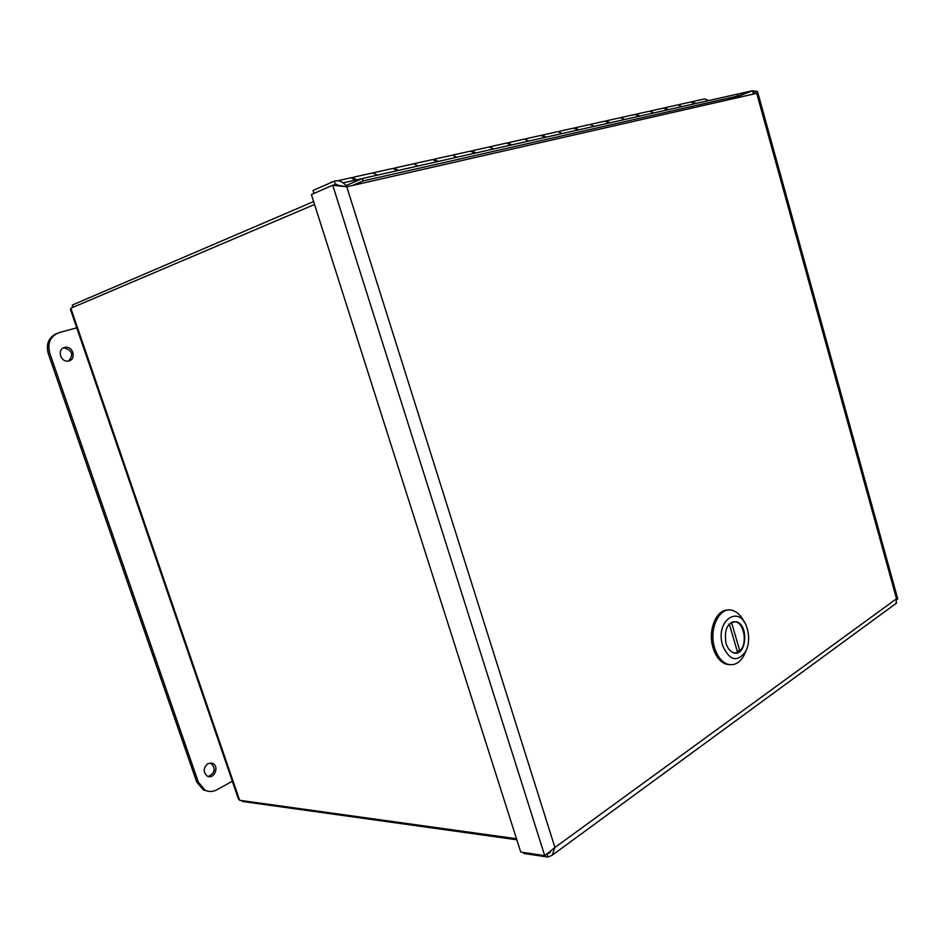 <?xml version="1.0" encoding="UTF-8"?>
<svg xmlns="http://www.w3.org/2000/svg" width="945" height="945" viewBox="0 0 945 945"><rect width="100%" height="100%" fill="white"/><g stroke="black" fill="none" stroke-linecap="round" stroke-linejoin="round"><path stroke-width="1.42" d="M896.852 599.449L897.738 598.917L896.51 598.764L896.049 603.442M523.624 852.496L523.932 853.489L547.935 857.08L552.27 855.142L554.916 847.5L544.71 855.627L520.73 852.059L311.389 194.54L332.723 185.232L346.768 186.779C343.318 181.83 339.184 179.952 334.365 181.133L313.031 190.5L313.964 193.418M547.096 854.41L547.935 857.08M550.486 852.142L548.537 853.536M756.732 93.319L346.768 186.779L554.916 847.5L896.51 598.764L756.732 93.319L757.477 91.464L752.527 90.755L730.509 99.296M754.783 93.768L754.89 92.303L752.527 90.755L753.437 94.075M343.082 186.189L335.239 184.665M728.441 99.508L752.492 90.732L343.094 182.857M336.857 184.263L335.451 184.57L334.365 181.133M339.054 185.834L335.428 184.618L332.723 185.232L544.71 855.627M64.461 347.476L65.477 347.287C73.875 346.118 76.427 360.742 67.875 361.073C60.267 362.041 57.019 349.154 64.461 347.476M68.701 360.955C73.745 354.623 72.186 350.252 64 347.854L63.232 347.973M207.959 763.584L212.72 763.395C219.712 766.383 214.078 779.861 207.357 776.152C202.974 772.1 203.175 767.907 207.959 763.584M208.172 776.471C215.023 773.234 215.992 768.817 211.054 763.217L210.239 762.91M232.34 781.231L216.984 789.748C212.873 791.922 208.857 792.04 204.935 790.126L198.332 782.129L49.707 353.017C47.226 342.846 50.428 336.018 59.311 332.545L76.758 327.832M56.983 333.396C48.715 337.152 45.797 343.885 48.254 353.572L196.678 781.928L203.269 789.902L208.065 791.237M372.85 172.9L377.291 175.156L372.85 172.9L353.347 177.247M355.438 180.082L350.997 177.766L337.849 180.696M413.65 163.804L418.068 165.989L413.65 163.804L395.187 167.915M397.325 170.655L392.907 168.423L373.913 172.663M452.407 155.157L456.813 157.26L452.407 155.157L434.924 159.055M437.098 161.701L432.692 159.551L414.713 163.556M489.286 146.936L493.668 148.967L489.286 146.936L472.701 150.633M474.922 153.196L470.527 151.117L453.482 154.921M524.416 139.092L528.775 141.065L524.416 139.092L508.67 142.612M510.914 145.093L506.532 143.085L490.36 146.688M557.916 131.627L562.251 133.54L557.916 131.627L542.95 134.97M545.218 137.368L540.859 135.43L525.503 138.856M589.904 124.492L594.216 126.346L589.904 124.492L575.659 127.669M577.938 130.008L573.615 128.13L559.003 131.39M620.475 117.676L624.751 119.472L620.475 117.676L606.903 120.7M609.194 122.968L604.906 121.149L590.979 124.256M649.723 111.156L653.964 112.904L649.723 111.156L636.776 114.05M639.08 116.247L634.816 114.475L621.55 117.44M677.719 104.907L681.936 106.608L677.719 104.907L665.363 107.671M667.69 109.809L663.449 108.096L650.798 110.919M726.705 100.17L737.62 96.047L363.14 180.908L352.497 185.468M695.083 103.643L690.878 101.977L678.793 104.671M328.718 183.613L331.577 182.35M737.62 96.047L737.1 94.193L362.396 178.51L363.14 180.908M345.917 185.61L362.396 178.51M352.178 177.542L356.726 179.786M394.053 168.186L398.554 170.372M433.814 159.315L438.267 161.441M471.614 150.881L476.02 152.936M507.607 142.849L511.966 144.857M541.898 135.194L546.222 137.143M574.631 127.882L578.895 129.796M605.899 120.913L610.116 122.767M635.796 114.239L639.954 116.046M664.406 107.86L668.528 109.62M691.811 101.741L695.886 103.466M708.75 100.572L704.568 98.93L692.756 101.564M242.251 800.663L242.534 801.478L516.82 839.774M70.71 310.196L70.828 308.235L314.555 204.474M516.49 838.735L239.64 800.297L238.14 798.135M313.634 201.557L72.328 305.034L72.73 307.432M73.096 307.279L72.328 305.034M241.991 800.616L242.534 801.478M728.311 610.08C716.369 608.934 707.486 630.457 713.073 647.892C715.802 656.515 720.114 661.937 725.973 664.158L730.402 664.748M745.298 652.499L744.14 655.098C739.841 662.977 734.289 666.001 727.508 664.158C721.637 661.937 717.338 656.503 714.597 647.88C708.407 628.732 719.747 605.816 732.623 610.482C737.502 612.029 741.412 615.998 744.376 622.377M747.365 629.122L747.743 630.563C749.397 638.159 748.759 645.069 745.829 651.282C737.277 662.74 729.54 660.827 722.641 645.541C714.55 619.873 740.715 603.288 747.365 629.122M726.02 643.309C727.603 648.317 730.095 651.459 733.509 652.735C746.302 657.578 749.29 624.858 736.427 621.775C727.449 622.058 723.976 629.228 726.02 643.309M734.277 652.936L737.596 652.393L729.28 623.948M733.072 621.668L735.812 621.881C744.636 623.889 747.495 644.443 739.829 650.881L731.465 622.271M737.159 650.892L739.829 650.881M196.678 781.928L198.332 782.129M48.254 353.572L49.707 353.017M70.828 308.235L239.64 800.297M552.282 855.154L896.687 602.981M897.738 598.858L757.559 91.724M64 347.854L65.477 347.287M211.054 763.217L212.72 763.395M203.269 789.902L204.935 790.126M332.758 181.83L330.915 182.243M238.459 799.068L70.473 309.535M72.257 305.27L73.001 307.314M242.499 801.443L242.156 800.639M727.508 664.158L725.973 664.158M745.829 651.282L744.14 655.098"/></g></svg>
